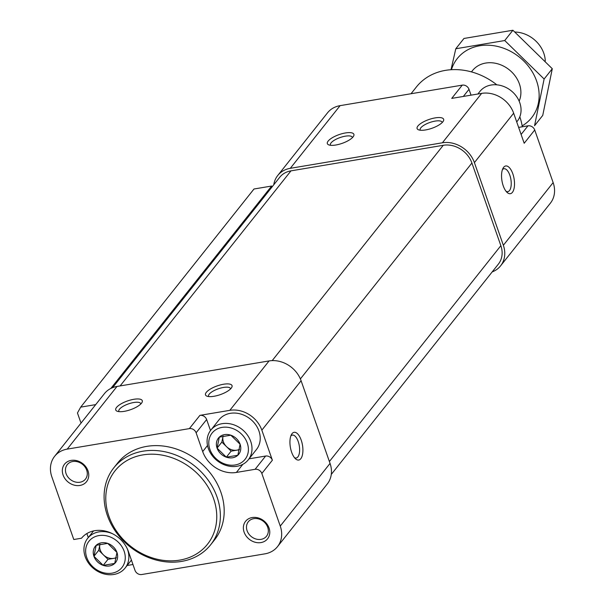 <?xml version="1.0" encoding="UTF-8"?>
<svg xmlns="http://www.w3.org/2000/svg" width="605" height="605" viewBox="0 0 605 605"><rect width="100%" height="100%" fill="white"/><g stroke="black" fill="none" stroke-linecap="round" stroke-linejoin="round"><path stroke-width="0.91" d="M237.848 455.24A12.985 10.867 -141.5 0 0 240.094 444.252A12.985 10.867 -141.5 0 0 230.83 435.199A12.985 10.867 -141.5 0 0 219.312 437.135A12.985 10.867 -141.5 0 0 217.066 448.116L226.33 457.176L237.848 455.24L240.094 444.252L230.83 435.199L219.312 437.135L217.066 448.116A12.985 10.867 -141.5 0 0 226.33 457.176A12.985 10.867 -141.5 0 0 237.848 455.24M114.716 563.429A12.985 10.867 -141.5 0 0 116.962 552.441A12.985 10.867 -141.5 0 0 107.698 543.388A12.985 10.867 -141.5 0 0 96.18 545.324A12.985 10.867 -141.5 0 0 93.934 556.305L103.198 565.365L114.716 563.429L116.962 552.441L107.698 543.388L96.18 545.324L93.934 556.305A12.985 10.867 -141.5 0 0 103.198 565.365A12.985 10.867 -141.5 0 0 114.716 563.429M252.187 517.532A14.059 11.76 -141.5 0 0 247.967 538.125A14.059 11.76 -141.5 0 0 269.558 534.502A14.059 11.76 -141.5 0 0 252.187 517.532M71.156 460.397A14.059 11.76 -141.5 0 0 66.936 480.99A14.059 11.76 -141.5 0 0 88.534 477.368A14.059 11.76 -141.5 0 0 71.156 460.397M113.808 467.839L117.635 463.014A61.846 51.75 38.5 0 1 146.758 446.377A61.846 51.75 38.5 0 1 211.947 475.273A61.846 51.75 38.5 0 1 214.48 539.955L210.646 544.78A61.846 51.75 -141.5 0 0 208.12 480.09A61.846 51.75 -141.5 0 0 142.931 451.201A61.846 51.75 -141.5 0 0 113.808 467.839A61.846 51.75 -141.5 0 0 130.037 546.822A61.846 51.75 -141.5 0 0 210.646 544.78M73.787 539.516L51.856 476.891A26.703 22.347 38.5 0 1 54.631 456.306A26.703 22.347 38.5 0 1 67.208 449.122L189.373 428.62A5.619 4.704 38.5 0 1 196.111 432.787L202.69 451.58A28.11 23.519 38.5 0 0 236.396 472.437L255.098 469.298A5.619 4.704 38.5 0 1 261.836 473.473L280.259 526.078A26.703 22.347 38.5 0 1 277.483 546.663A26.703 22.347 38.5 0 1 264.907 553.847L141.744 574.523A5.619 4.704 38.5 0 1 135.006 570.349L128.426 551.563A28.11 23.519 38.5 0 0 106.798 531.47A28.11 23.519 38.5 0 0 81.516 538.223L73.787 539.516M81.251 422.804A2.246 1.883 38.5 0 1 80.525 421.753L77.455 412.981L80.684 407.135L95.703 404.616M273.762 184.797A26.703 22.347 38.5 0 1 277.733 175.503A26.703 22.347 38.5 0 1 290.302 168.319L442.384 142.788A26.703 22.347 38.5 0 1 474.403 162.609L503.352 245.275A26.703 22.347 38.5 0 1 500.577 265.86A26.703 22.347 38.5 0 1 492.167 271.925M112.583 387.669L279.729 177.28A23.898 19.995 38.5 0 1 290.982 170.852L443.261 145.291A23.898 19.995 38.5 0 1 471.915 163.025L500.857 245.69A23.898 19.995 38.5 0 1 498.376 264.113L331.275 474.433M442.837 121.824A14.059 4.628 -19.3 0 0 443.336 121.091A14.059 4.628 -19.3 0 0 428.839 119.548A14.059 4.628 -19.3 0 0 418.478 129.795A14.059 4.628 -19.3 0 0 431.07 128.57A14.059 4.628 -19.3 0 0 442.837 121.824M353.086 136.889A14.059 4.628 -19.3 0 0 353.585 136.155A14.059 4.628 -19.3 0 0 339.087 134.612A14.059 4.628 -19.3 0 0 328.719 144.86A14.059 4.628 -19.3 0 0 341.318 143.635A14.059 4.628 -19.3 0 0 353.086 136.889M442.384 142.788L481.648 93.374L451.723 98.396L462.258 85.139A5.619 4.704 38.5 0 1 469.004 89.313L471.045 95.159M277.733 175.503L327.517 112.832A26.703 22.347 38.5 0 1 340.093 105.648L462.258 85.139M481.648 93.374A26.703 22.347 38.5 0 1 513.66 113.195L524.187 143.256L534.722 129.999L553.144 182.604A26.703 22.347 38.5 0 1 550.368 203.189L500.577 265.86M86.87 533.549L88.277 537.573M518.636 127.398L527.983 125.825A5.619 4.704 38.5 0 1 534.722 129.999M512.412 192.36A14.059 6.148 80.5 0 0 512.518 172.992A14.059 6.148 80.5 0 0 503.05 168.22A14.059 6.148 80.5 0 0 501.969 180.857A14.059 6.148 80.5 0 0 507.119 192.443A14.059 6.148 80.5 0 0 512.412 192.36M80.684 407.135L253.994 189.002L271.653 186.037L110.836 388.448M272.31 186.627A2.813 2.352 38.5 0 1 271.653 186.037M54.631 456.306L104.423 393.636A26.703 22.347 38.5 0 1 116.999 386.451L269.081 360.928A26.703 22.347 38.5 0 1 301.101 380.749L330.05 463.407A26.703 22.347 38.5 0 1 327.267 483.992L277.483 546.663M231.231 388.168A14.059 4.628 -19.3 0 0 231.73 387.434A14.059 4.628 -19.3 0 0 217.233 385.892A14.059 4.628 -19.3 0 0 206.872 396.139A14.059 4.628 -19.3 0 0 219.464 394.914A14.059 4.628 -19.3 0 0 231.231 388.168M141.479 403.233A14.059 4.628 -19.3 0 0 141.978 402.499A14.059 4.628 -19.3 0 0 127.481 400.956A14.059 4.628 -19.3 0 0 117.113 411.203A14.059 4.628 -19.3 0 0 129.712 409.978A14.059 4.628 -19.3 0 0 141.479 403.233M210.502 430.548L206.645 419.53A5.619 4.704 38.5 0 0 199.907 415.363L229.824 410.341A26.703 22.347 38.5 0 1 261.844 430.163L272.371 460.216L261.836 473.473M300.806 458.703A14.059 6.148 80.5 0 0 300.912 439.336A14.059 6.148 80.5 0 0 291.444 434.564A14.059 6.148 80.5 0 0 290.362 447.201A14.059 6.148 80.5 0 0 295.505 458.787A14.059 6.148 80.5 0 0 300.806 458.703M132.956 564.51L127.141 565.486M249.056 458.824L265.625 456.041A5.619 4.704 38.5 0 1 272.371 460.216M496.841 84.836A61.846 51.75 -141.5 0 0 445.499 70.362A61.846 51.75 -141.5 0 0 416.376 86.999L411.014 93.745M522.296 126.778A61.846 51.75 -141.5 0 0 519.824 116.788M142.848 454.907A59.033 49.398 -141.5 0 0 125.137 541.422A59.033 49.398 -141.5 0 0 215.819 526.206A59.033 49.398 -141.5 0 0 142.848 454.907M516.723 121.923L517.305 121.189A23.898 19.995 -141.5 0 0 516.33 96.195A23.898 19.995 -141.5 0 0 491.139 85.033A23.898 19.995 -141.5 0 0 479.886 91.461L477.859 94.009M72.744 461.517A11.624 9.725 -141.5 0 0 67.276 464.648A11.624 9.725 -141.5 0 0 70.324 479.493A11.624 9.725 -141.5 0 0 85.471 479.107A11.624 9.725 -141.5 0 0 84.995 466.947A11.624 9.725 -141.5 0 0 72.744 461.517M253.775 518.651A11.624 9.725 -141.5 0 0 248.3 521.782A11.624 9.725 -141.5 0 0 251.355 536.62A11.624 9.725 -141.5 0 0 266.502 536.242A11.624 9.725 -141.5 0 0 266.026 524.081A11.624 9.725 -141.5 0 0 253.775 518.651M112.417 533.678A23.898 19.995 -141.5 0 0 98.948 531.878A23.898 19.995 -141.5 0 0 87.695 538.306A23.898 19.995 -141.5 0 0 93.964 568.829A23.898 19.995 -141.5 0 0 125.114 568.034A23.898 19.995 -141.5 0 0 127.307 548.841M98.865 535.591A21.084 17.643 -141.5 0 0 92.542 566.484A21.084 17.643 -141.5 0 0 124.932 561.054A21.084 17.643 -141.5 0 0 98.865 535.591M248.247 459.845L256.482 449.477A23.898 19.995 -141.5 0 0 255.507 424.491A23.898 19.995 -141.5 0 0 230.316 413.328A23.898 19.995 -141.5 0 0 219.063 419.757L210.827 430.117A23.898 19.995 -141.5 0 0 217.104 460.639A23.898 19.995 -141.5 0 0 248.247 459.845A23.898 19.995 -141.5 0 0 247.271 434.851A23.898 19.995 -141.5 0 0 222.08 423.689A23.898 19.995 -141.5 0 0 210.827 430.117M222.005 427.402A21.084 17.643 -141.5 0 0 215.675 458.295A21.084 17.643 -141.5 0 0 248.065 452.865A21.084 17.643 -141.5 0 0 222.005 427.402M116.266 557.946L107.985 559.338L103.198 565.365M107.985 559.338L98.721 550.285L93.934 556.305M98.721 550.285L99.969 544.167M99.999 544.16A11.245 9.408 -141.5 0 0 99.84 544.787A11.245 9.408 -141.5 0 0 103.349 554.808A11.245 9.408 -141.5 0 0 113.74 558.37A11.245 9.408 -141.5 0 0 116.364 557.515M239.398 449.757L231.118 451.148L226.33 457.176M231.118 451.148L221.853 442.096L217.066 448.116M221.853 442.096L223.109 435.978M223.132 435.971A11.245 9.408 -141.5 0 0 222.98 436.598A11.245 9.408 -141.5 0 0 226.489 446.619A11.245 9.408 -141.5 0 0 236.88 450.18A11.245 9.408 -141.5 0 0 239.497 449.326M352.412 137.63A11.624 3.827 -19.3 0 0 352.344 137.312A11.624 3.827 -19.3 0 0 340.116 137.539A11.624 3.827 -19.3 0 0 330.413 144.996A11.624 3.827 -19.3 0 0 330.557 145.291M140.806 403.981A11.624 3.827 -19.3 0 0 140.738 403.656A11.624 3.827 -19.3 0 0 128.51 403.883A11.624 3.827 -19.3 0 0 118.807 411.339A11.624 3.827 -19.3 0 0 118.951 411.634M230.565 388.909A11.624 3.827 -19.3 0 0 230.497 388.591A11.624 3.827 -19.3 0 0 218.261 388.818A11.624 3.827 -19.3 0 0 208.559 396.267A11.624 3.827 -19.3 0 0 208.71 396.562M442.172 122.565A11.624 3.827 -19.3 0 0 442.104 122.248A11.624 3.827 -19.3 0 0 429.868 122.475A11.624 3.827 -19.3 0 0 420.165 129.924A11.624 3.827 -19.3 0 0 420.316 130.219M506.083 191.324A11.624 5.082 80.5 0 0 507.792 191.664A11.624 5.082 80.5 0 0 509.493 190.552A11.624 5.082 80.5 0 0 510.439 177.235A11.624 5.082 80.5 0 0 503.95 168.742A11.624 5.082 80.5 0 0 502.437 169.619M294.476 457.667A11.624 5.082 80.5 0 0 296.185 458.008A11.624 5.082 80.5 0 0 297.887 456.896A11.624 5.082 80.5 0 0 298.832 443.578A11.624 5.082 80.5 0 0 292.344 435.086A11.624 5.082 80.5 0 0 290.831 435.963M545.279 60.976A28.11 23.519 -141.5 0 0 515.014 32.035M451.436 69.696A47.508 39.748 38.5 0 1 492.969 45.602A47.508 39.748 38.5 0 1 536.612 81.04A47.508 39.748 38.5 0 1 522.145 125.87M471.529 71.912A28.11 23.519 38.5 0 1 496.864 63.585A28.11 23.519 38.5 0 1 519.408 83.929A28.11 23.519 38.5 0 1 519.15 101.148M544.122 79.013L552.289 68.728L542.738 115.419L534.563 125.704L544.122 79.013L504.736 40.535L455.792 48.755L451.012 69.726M504.736 40.535L512.911 30.25L552.289 68.728M455.792 48.755L463.967 38.463L512.911 30.25M290.302 168.319L340.093 105.648M474.403 162.609L513.66 113.195M503.352 245.275L553.144 182.604M463.332 96.452L469.004 89.313M521.109 134.469L527.983 125.825M120.108 385.929L290.982 170.852M272.197 360.61L443.261 145.291M300.382 378.927L471.915 163.025M329.385 461.524L500.857 245.69M116.999 386.451L67.208 449.122M199.907 415.363L189.373 428.62M269.081 360.928L229.824 410.341M301.101 380.749L261.844 430.163M330.05 463.407L280.259 526.078M206.645 419.53L196.111 432.787M207.507 445.514L202.69 451.58M242.862 464.307L236.396 472.437M265.625 456.041L255.098 469.298M93.563 530.925L87.695 538.306M131.414 560.101L125.114 568.034M472.467 70.626L471.461 71.897"/></g></svg>
